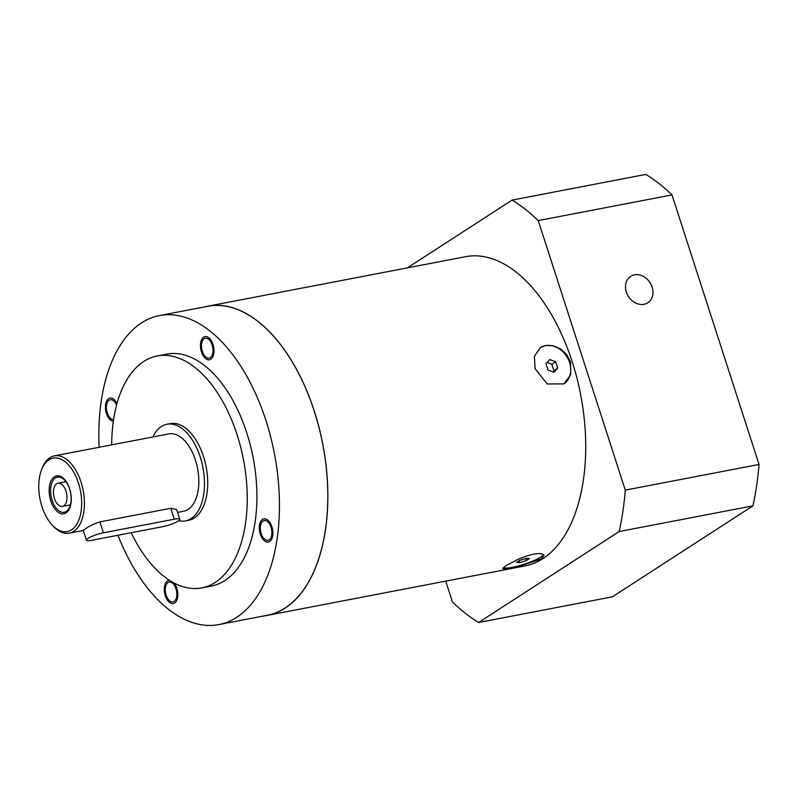 <?xml version="1.0" encoding="UTF-8"?>
<svg xmlns="http://www.w3.org/2000/svg" width="799" height="799" viewBox="0 0 799 799"><rect width="100%" height="100%" fill="white"/><g stroke="black" fill="none" stroke-linecap="round" stroke-linejoin="round"><path stroke-width="1.2" d="M54.452 498.556A11.805 6.522 -100.9 0 0 62.442 506.426A11.805 6.522 -100.9 0 0 66.617 493.602A11.805 6.522 -100.9 0 0 57.987 483.235A11.805 6.522 -100.9 0 0 54.452 498.556M116.994 403.565A11.805 6.522 -100.9 0 0 109.962 398.092A11.805 6.522 -100.9 0 0 106.427 413.423A11.805 6.522 -100.9 0 0 113.338 421.333M169.448 580.324A11.805 6.522 -100.9 0 0 168.839 580.384A11.805 6.522 -100.9 0 0 165.303 595.714A11.805 6.522 -100.9 0 0 173.293 603.575A11.805 6.522 -100.9 0 0 177.827 595.385A11.805 6.522 -100.9 0 0 174.122 583.04M260.344 534.191A11.805 6.522 -100.9 0 0 268.334 542.062A11.805 6.522 -100.9 0 0 272.509 529.238A11.805 6.522 -100.9 0 0 263.88 518.871A11.805 6.522 -100.9 0 0 260.344 534.191M201.468 351.9A11.805 6.522 -100.9 0 0 209.458 359.77A11.805 6.522 -100.9 0 0 213.633 346.946A11.805 6.522 -100.9 0 0 205.003 336.579A11.805 6.522 -100.9 0 0 201.468 351.9M48.919 459.844A37.393 20.634 79.1 0 1 81.598 500.204A37.393 20.634 79.1 0 1 52.085 524.933A37.393 20.634 79.1 0 1 41.518 469.872A37.393 20.634 79.1 0 1 48.919 459.844M54.392 476.783A19.286 10.647 79.1 0 1 71.281 498.576A19.286 10.647 79.1 0 1 54.981 509.123A19.286 10.647 79.1 0 1 54.392 476.783M41.518 469.872L42.147 468.254A39.361 21.723 79.1 0 1 49.938 457.687A39.361 21.723 79.1 0 1 54.412 455.869A39.361 21.723 79.1 0 1 83.166 490.426A39.361 21.723 79.1 0 1 69.253 533.173A39.361 21.723 79.1 0 1 53.273 526.201L52.085 524.933M54.412 455.869L168.829 433.897A39.361 21.723 79.1 0 1 196.644 464.239A39.361 21.723 79.1 0 1 188.145 509.382A39.361 21.723 79.1 0 1 183.67 511.2L177.568 512.379M179.795 519.29A11.805 2.147 162.1 0 0 174.322 519.19L103.411 532.803A11.805 2.147 162.1 0 0 91.805 536.429A11.805 2.147 162.1 0 0 86.412 540.164A11.805 2.147 162.1 0 0 91.885 540.264L162.796 526.651A11.805 2.147 162.1 0 0 174.402 523.025A11.805 2.147 162.1 0 0 179.795 519.29L176.649 509.552L170.796 508.284L99.885 521.897C93.863 523.824 88.899 526.251 85.004 529.178L83.276 530.426M152.829 436.973A49.198 27.156 79.1 0 1 161.388 426.516A49.198 27.156 79.1 0 1 166.981 424.239A49.198 27.156 79.1 0 1 202.916 467.435A49.198 27.156 79.1 0 1 185.528 520.868A49.198 27.156 79.1 0 1 178.796 520.668M185.528 520.868L188.754 520.249A49.198 27.156 -100.9 0 0 206.142 466.816A49.198 27.156 -100.9 0 0 170.197 423.62L166.981 424.239M111.71 444.863A118.072 65.168 79.1 0 1 143.79 361.448A118.072 65.168 79.1 0 1 157.213 355.974A118.072 65.168 79.1 0 1 243.475 459.645A118.072 65.168 79.1 0 1 201.738 587.894A118.072 65.168 79.1 0 1 131.186 532.713M201.738 587.894L211.405 586.037A118.072 65.168 -100.9 0 0 253.143 457.787A118.072 65.168 -100.9 0 0 166.881 354.117L157.213 355.974M99.156 447.27A157.333 86.841 79.1 0 1 141.593 322.856A157.333 86.841 79.1 0 1 159.48 315.565A157.333 86.841 79.1 0 1 274.427 453.702A157.333 86.841 79.1 0 1 218.806 624.588A157.333 86.841 79.1 0 1 117.932 535.26M113.588 419.655A10.097 5.573 79.1 0 1 106.637 410.296A10.097 5.573 79.1 0 1 110.282 399.78A10.097 5.573 79.1 0 1 116.584 405.083M175.99 588.793A10.097 5.573 79.1 0 1 172.964 601.897A10.097 5.573 79.1 0 1 165.593 593.038A10.097 5.573 79.1 0 1 169.158 582.072A10.097 5.573 79.1 0 1 175.99 588.793M271.031 527.28A10.097 5.573 79.1 0 1 268.015 540.374A10.097 5.573 79.1 0 1 260.634 531.515A10.097 5.573 79.1 0 1 264.199 520.549A10.097 5.573 79.1 0 1 271.031 527.28M212.154 344.978A10.097 5.573 79.1 0 1 209.128 358.082A10.097 5.573 79.1 0 1 201.757 349.223A10.097 5.573 79.1 0 1 205.323 338.257A10.097 5.573 79.1 0 1 212.154 344.978M218.806 624.588L267.156 615.31A157.333 86.841 -100.9 0 0 322.776 444.424A157.333 86.841 -100.9 0 0 207.83 306.277L159.48 315.565M204.814 306.856A157.433 86.891 79.1 0 1 207.81 306.187A157.433 86.891 79.1 0 1 322.826 444.414A157.433 86.891 79.1 0 1 267.176 615.41A157.433 86.891 79.1 0 1 264.139 615.889M267.176 615.41L525.033 565.912A157.433 86.891 -100.9 0 0 542.93 558.611A157.433 86.891 -100.9 0 0 576.918 378.047A157.433 86.891 -100.9 0 0 465.667 256.679L207.81 306.187M505.867 565.722L518.301 559.2L526.171 556.114L533.702 554.087L539.754 553.507L543.37 554.386L544.049 555.235L541.322 558.92L518.231 566.591L507.325 568.658L502.861 568.538L505.867 565.722M570.546 361.887L570.746 374.611L563.924 383.89L547.205 383.979L535.09 368.699L534.391 356.294L540.404 347.545L545.547 345.508L552.938 345.677L560.369 348.803L566.581 354.466L570.546 361.887M563.844 383.939A21.643 17.618 57.1 0 0 566.641 356.334A21.643 17.618 57.1 0 0 540.314 347.605M555.665 361.797L549.802 359.54L545.997 363.655L548.054 370.027L553.917 372.294L557.722 368.179L555.665 361.797L551.819 364.284L547.095 362.456M557.722 368.179L553.887 370.666L551.819 364.284M552.778 371.855L553.887 370.666M503.18 567.799A21.643 3.935 162.1 0 0 520.369 565.392A21.643 3.935 162.1 0 0 540.723 557.073A21.643 3.935 162.1 0 0 543.53 554.506M529.497 558.481L526.321 558.331L519.829 560.329L516.504 562.486L519.67 562.636L526.171 560.628L529.497 558.481M526.171 560.628L525.512 558.581M519.67 562.636L519.08 560.808M407.35 267.875L512.089 200.09A228.284 125.992 79.1 0 1 538.226 220.604L625.287 490.127A228.284 125.992 79.1 0 1 619.145 531.545L478.621 622.501A228.284 125.992 79.1 0 1 452.474 601.987L445.732 581.133M538.226 220.604L671.999 194.926L759.05 464.449A228.284 125.992 79.1 0 1 752.908 505.867L612.384 596.823L478.621 622.501M512.089 200.09L645.852 174.412A228.284 125.992 79.1 0 1 671.999 194.926M619.145 531.545L752.908 505.867M625.287 490.127L759.05 464.449M626.346 292.044A15.74 12.814 57.1 0 0 647.789 302.791A15.74 12.814 57.1 0 0 649.996 282.616A15.74 12.814 57.1 0 0 630.681 276.354A15.74 12.814 57.1 0 0 626.346 292.044M55.461 477.942A17.908 9.888 79.1 0 1 61.463 477.742A17.908 9.888 79.1 0 1 70.572 492.843A17.908 9.888 79.1 0 1 67.695 510.241A17.908 9.888 79.1 0 1 52.634 501.782A17.908 9.888 79.1 0 1 55.461 477.942M64.409 481.997A12.394 6.841 79.1 0 1 64.939 481.597A12.394 6.841 79.1 0 1 65.598 481.258M70.242 505.447A12.394 6.841 79.1 0 1 68.864 505.188M174.322 519.19L170.796 508.284M103.411 532.803L99.885 521.897M65.937 481.707L57.987 483.235M70.392 504.898L62.442 506.426M83.286 530.476L69.253 533.173M86.412 540.164L83.266 530.426"/></g></svg>
